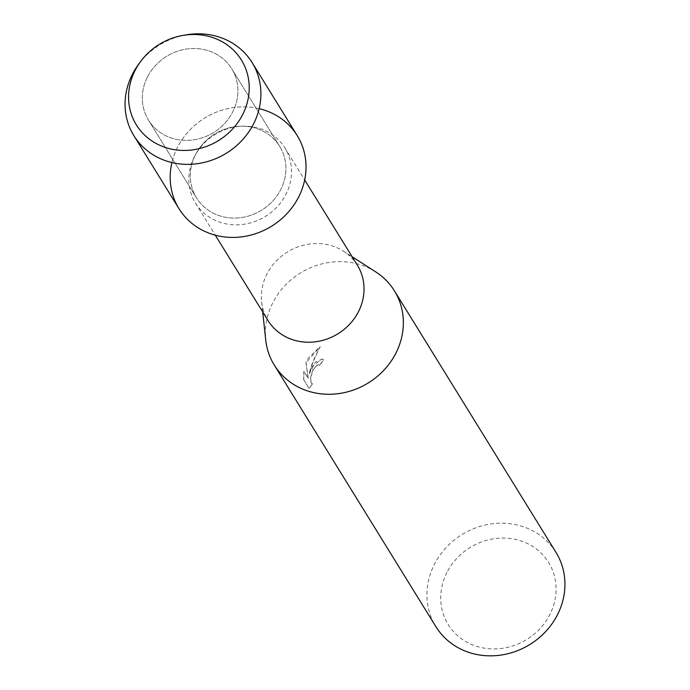 <?xml version="1.0" encoding="UTF-8"?>
<svg xmlns="http://www.w3.org/2000/svg" width="690" height="690" viewBox="0 0 690 690"><rect width="100%" height="100%" fill="white"/><g stroke="black" fill="none" stroke-linecap="round" stroke-linejoin="round"><path stroke-width="0.52" stroke-dasharray="3.45 2.59" d="M147.488 76.952A48.912 44.755 -31.7 0 0 148.497 120.146A48.912 44.755 -31.7 0 0 191.173 140.139A48.912 44.755 -31.7 0 0 232.728 111.927A48.912 44.755 -31.7 0 0 231.719 68.733A48.912 44.755 -31.7 0 0 189.043 48.731A48.912 44.755 -31.7 0 0 147.488 76.952A48.912 44.755 -31.7 0 0 148.497 120.146A48.912 44.755 -31.7 0 0 191.173 140.139A48.912 44.755 -31.7 0 0 232.728 111.927A48.912 44.755 -31.7 0 0 231.719 68.733A48.912 44.755 -31.7 0 0 189.043 48.731A48.912 44.755 -31.7 0 0 147.488 76.952M195.486 154.655A48.912 44.755 -31.7 0 0 196.495 197.849A48.912 44.755 -31.7 0 0 239.171 217.842A48.912 44.755 -31.7 0 0 280.727 189.629A48.912 44.755 -31.7 0 0 279.717 146.435A48.912 44.755 -31.7 0 0 237.041 126.434A48.912 44.755 -31.7 0 0 195.486 154.655A48.912 44.755 -31.7 0 0 196.495 197.849A48.912 44.755 -31.7 0 0 239.171 217.842A48.912 44.755 -31.7 0 0 280.727 189.629A48.912 44.755 -31.7 0 0 279.717 146.435A48.912 44.755 -31.7 0 0 237.041 126.434A48.912 44.755 -31.7 0 0 195.486 154.655M194.408 156.716A52.535 48.067 -31.7 0 0 195.486 203.11A52.535 48.067 -31.7 0 0 241.328 224.595A52.535 48.067 -31.7 0 0 285.962 194.287A52.535 48.067 -31.7 0 0 284.884 147.893A52.535 48.067 -31.7 0 0 239.042 126.417A52.535 48.067 -31.7 0 0 194.408 156.716M259.164 108.675A69.5 63.592 -31.7 0 0 177.546 147.289A69.5 63.592 -31.7 0 0 171.922 162.564M357.394 265.279A52.535 48.067 -31.7 0 0 343.499 251.195A52.535 48.067 -31.7 0 0 266.918 274.103A52.535 48.067 -31.7 0 0 261.622 301.772A52.535 48.067 -31.7 0 0 267.996 320.496M375.765 271.92A70.613 64.601 -31.7 0 0 272.835 302.712A70.613 64.601 -31.7 0 0 265.71 339.903M303.79 379.88L308.973 388.436L312.553 383.795L309.103 388.479L303.79 379.88L303.98 371.393L308.292 378.362L306.067 362.716L320.255 346.69L313.674 359.731L309.301 373.92L315.347 362.164L322.446 358.955L323.61 359.973A70.466 64.472 -31.7 0 0 319.712 365.389L319.582 365.338A70.613 64.601 148.3 0 1 323.481 359.921L322.316 358.904L312.139 366.338L309.172 373.868L311.501 365.303L320.117 346.63L307.55 358.912L305.937 362.664L308.163 378.31L303.85 371.332L303.66 379.819M556.011 552.414A70.613 64.601 -31.7 0 0 494.402 523.546A70.613 64.601 -31.7 0 0 434.407 564.282A70.613 64.601 -31.7 0 0 435.864 626.632M312.423 383.735L311.147 383.174L310.535 377.965L312.561 370.495L313.562 368.65L318.03 364.648L319.582 365.338M446.965 572.398A59.021 54.001 -31.7 0 0 472.27 644.762A59.021 54.001 -31.7 0 0 549.818 614.609A59.021 54.001 -31.7 0 0 524.512 542.236A59.021 54.001 -31.7 0 0 446.965 572.398M319.712 365.389L318.159 364.7L316.624 365.389L312.691 370.547L310.664 378.025L311.276 383.226L312.553 383.787M297.235 135.611A69.5 63.592 -31.7 0 0 236.592 107.2A69.5 63.592 -31.7 0 0 177.546 147.289A69.5 63.592 -31.7 0 0 178.977 208.665M186.317 34.845A69.5 63.592 -31.7 0 0 138.509 64.377M148.497 120.146L196.495 197.849L148.497 120.146M195.486 203.11L215.289 235.169M261.622 301.772L262.709 311.932M343.499 251.195L352.098 256.714M284.884 147.893L304.678 179.952M231.719 68.733L279.717 146.435L231.719 68.733"/><path stroke-width="1.03" d="M135.111 70.406A61.729 56.477 -31.7 0 0 161.581 146.09A61.729 56.477 -31.7 0 0 242.682 114.549A61.729 56.477 -31.7 0 0 216.212 38.864A61.729 56.477 -31.7 0 0 135.111 70.406A61.729 56.477 -31.7 0 0 161.581 146.09A61.729 56.477 -31.7 0 0 242.682 114.549A61.729 56.477 -31.7 0 0 238.697 56.071A61.729 56.477 -31.7 0 0 182.979 35.414A61.729 56.477 -31.7 0 0 140.518 61.643A61.729 56.477 -31.7 0 0 135.111 70.406M171.922 162.564A69.5 63.592 -31.7 0 0 214.926 235.074A69.5 63.592 -31.7 0 0 298.666 196.986A69.5 63.592 -31.7 0 0 259.164 108.675M215.289 235.169L267.996 320.496A52.535 48.067 -31.7 0 0 313.838 341.973A52.535 48.067 -31.7 0 0 358.472 311.673A52.535 48.067 -31.7 0 0 357.394 265.279L304.678 179.952M262.709 311.932L265.71 339.903A70.613 64.601 -31.7 0 0 274.284 365.07A70.613 64.601 -31.7 0 0 335.892 393.938A70.613 64.601 -31.7 0 0 395.879 353.202A70.613 64.601 -31.7 0 0 394.43 290.852A70.613 64.601 -31.7 0 0 375.765 271.92L352.098 256.714M274.284 365.07L435.864 626.632A70.613 64.601 -31.7 0 0 497.473 655.5A70.613 64.601 -31.7 0 0 557.46 614.773A70.613 64.601 -31.7 0 0 556.011 552.414L394.43 290.852M140.518 61.643L138.509 64.377A69.5 63.592 -31.7 0 0 132.428 74.244A69.5 63.592 -31.7 0 0 133.851 135.62A69.5 63.592 -31.7 0 0 194.494 164.03A69.5 63.592 -31.7 0 0 253.541 123.941A69.5 63.592 -31.7 0 0 252.109 62.566A69.5 63.592 -31.7 0 0 186.317 34.845L182.979 35.414M133.851 135.62L178.977 208.665A69.5 63.592 -31.7 0 0 239.62 237.084A69.5 63.592 -31.7 0 0 298.666 196.986A69.5 63.592 -31.7 0 0 297.235 135.611L252.109 62.566"/></g></svg>
